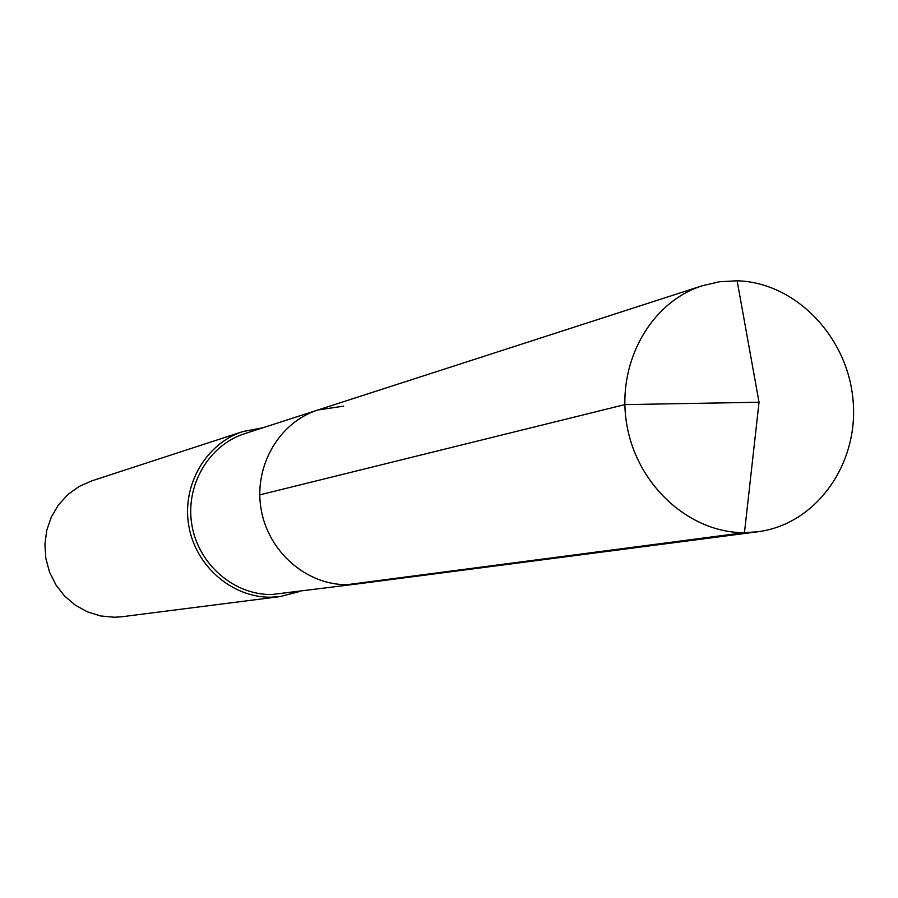 <?xml version="1.0" encoding="UTF-8"?>
<svg xmlns="http://www.w3.org/2000/svg" width="898" height="898" viewBox="0 0 898 898"><rect width="100%" height="100%" fill="white"/><g stroke="black" fill="none" stroke-linecap="round" stroke-linejoin="round"><path stroke-width="1.35" d="M343.676 406.121L317.892 409.993L244.806 433.611C208.83 445.015 185.123 485.391 191.846 524.758C198.245 564.191 233.85 595.06 271.69 594.543L357 583.992L347.167 584.665C306.442 585.182 268.008 551.608 261.037 508.784C253.719 466.017 279.188 422.251 317.892 409.993C279.188 422.251 253.719 466.017 261.037 508.784C268.008 551.608 306.442 585.182 347.167 584.665L357 583.992L757.721 531.784L744.464 532.649L347.167 584.665M262.8 427.796L243.055 431.5C206.069 443.331 181.755 484.931 188.726 525.442C195.371 566.009 232.043 597.742 270.983 597.204L280.165 596.575L299.584 591.479M280.165 596.575L122.061 616.724L114.383 617.252L100.666 615.961L87.443 611.864L75.241 605.117L64.566 595.991L55.889 584.845L49.558 572.161L45.843 558.444L44.9 544.278L46.763 530.258L51.354 516.945L58.471 504.912L67.821 494.63L79.002 486.536L91.551 480.946L243.055 431.5M259.758 494.877L624.84 404.605L759.035 402.237L737.123 280.793L719.556 281.759L702.404 285.71C650.32 302.155 616.219 363.6 626.759 424.327C636.817 485.122 689.541 533.064 744.464 532.649L759.035 402.237L737.123 280.793C795.695 282.331 848.094 337.188 853.1 400.811C858.802 464.389 815.867 524.466 757.721 531.784M317.892 409.993L702.404 285.71"/></g></svg>
